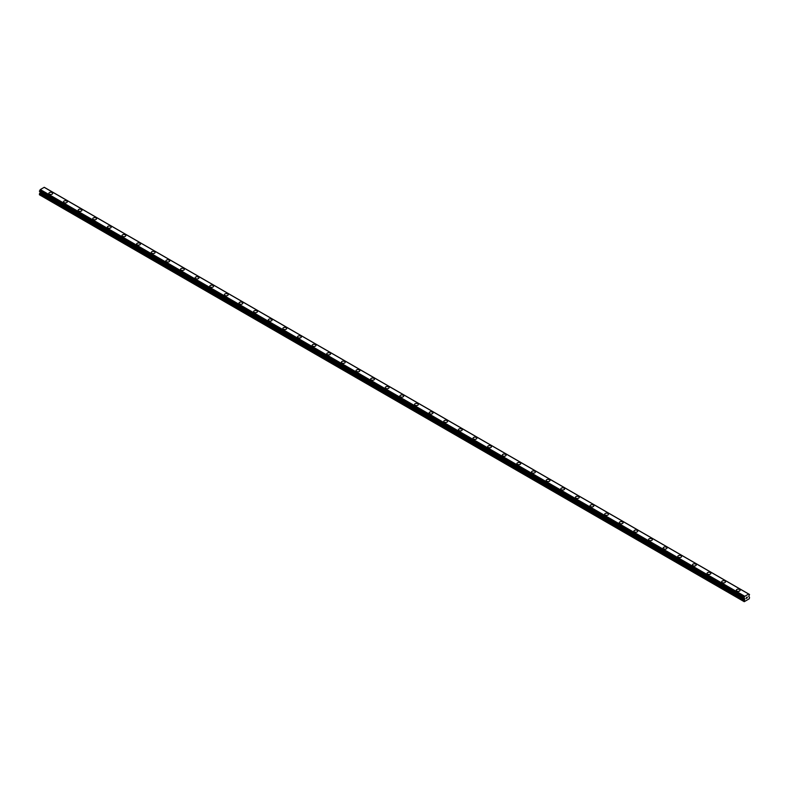 <?xml version="1.0" encoding="UTF-8"?>
<svg xmlns="http://www.w3.org/2000/svg" width="789" height="789" viewBox="0 0 789 789"><rect width="100%" height="100%" fill="white"/><g stroke="black" fill="none" stroke-linecap="round" stroke-linejoin="round"><path stroke-width="1.18" d="M48.888 193.364A1.894 1.095 180 0 1 50.062 192.348A1.894 1.095 180 0 1 52.123 192.585A1.894 1.095 180 0 1 52.685 193.364A1.894 1.095 180 0 1 51.512 194.37A1.894 1.095 180 0 1 49.441 194.133A1.894 1.095 180 0 1 48.888 193.364A1.894 1.095 180 0 1 50.062 192.348A1.894 1.095 180 0 1 52.123 192.585A1.894 1.095 180 0 1 52.685 193.364M63.515 201.806A1.894 1.095 180 0 1 64.688 200.791A1.894 1.095 180 0 1 66.749 201.027A1.894 1.095 180 0 1 67.312 201.806A1.894 1.095 180 0 1 66.138 202.812A1.894 1.095 180 0 1 64.067 202.576A1.894 1.095 180 0 1 63.515 201.806A1.894 1.095 180 0 1 64.688 200.8A1.894 1.095 180 0 1 66.749 201.037A1.894 1.095 180 0 1 67.312 201.806M78.141 210.249A1.894 1.095 180 0 1 79.314 209.243A1.894 1.095 180 0 1 81.375 209.48A1.894 1.095 180 0 1 81.938 210.249A1.894 1.095 180 0 1 80.764 211.265A1.894 1.095 180 0 1 78.693 211.028A1.894 1.095 180 0 1 78.141 210.249A1.894 1.095 180 0 1 79.314 209.243A1.894 1.095 180 0 1 81.375 209.48A1.894 1.095 180 0 1 81.938 210.249M92.767 218.691A1.894 1.095 180 0 1 93.94 217.685A1.894 1.095 180 0 1 96.002 217.922A1.894 1.095 180 0 1 96.564 218.701A1.894 1.095 180 0 1 95.39 219.707A1.894 1.095 180 0 1 93.319 219.47A1.894 1.095 180 0 1 92.767 218.691A1.894 1.095 180 0 1 93.94 217.685A1.894 1.095 180 0 1 96.002 217.922A1.894 1.095 180 0 1 96.564 218.691M107.393 227.133A1.894 1.095 180 0 1 108.566 226.127A1.894 1.095 180 0 1 110.628 226.364A1.894 1.095 180 0 1 111.19 227.143A1.894 1.095 180 0 1 110.016 228.149A1.894 1.095 180 0 1 107.945 227.913A1.894 1.095 180 0 1 107.393 227.133A1.894 1.095 180 0 1 108.566 226.127A1.894 1.095 180 0 1 110.628 226.364A1.894 1.095 180 0 1 111.19 227.133M122.019 235.586A1.894 1.095 180 0 1 123.192 234.57A1.894 1.095 180 0 1 125.254 234.806A1.894 1.095 180 0 1 125.816 235.586A1.894 1.095 180 0 1 124.642 236.592A1.894 1.095 180 0 1 122.571 236.355A1.894 1.095 180 0 1 122.019 235.586A1.894 1.095 180 0 1 123.192 234.57A1.894 1.095 180 0 1 125.254 234.806A1.894 1.095 180 0 1 125.816 235.586M136.645 244.028A1.894 1.095 180 0 1 137.819 243.012A1.894 1.095 180 0 1 139.88 243.249A1.894 1.095 180 0 1 140.442 244.028A1.894 1.095 180 0 1 139.268 245.034A1.894 1.095 180 0 1 137.197 244.797A1.894 1.095 180 0 1 136.645 244.028A1.894 1.095 180 0 1 137.819 243.022A1.894 1.095 180 0 1 139.88 243.259A1.894 1.095 180 0 1 140.442 244.028M151.271 252.47A1.894 1.095 180 0 1 152.445 251.464A1.894 1.095 180 0 1 154.506 251.701A1.894 1.095 180 0 1 155.068 252.47A1.894 1.095 180 0 1 153.894 253.486A1.894 1.095 180 0 1 151.823 253.249A1.894 1.095 180 0 1 151.271 252.47A1.894 1.095 180 0 1 152.445 251.464A1.894 1.095 180 0 1 154.506 251.701A1.894 1.095 180 0 1 155.068 252.47M165.897 260.912A1.894 1.095 180 0 1 167.071 259.906A1.894 1.095 180 0 1 169.132 260.143A1.894 1.095 180 0 1 169.694 260.922A1.894 1.095 180 0 1 168.521 261.928A1.894 1.095 180 0 1 166.449 261.692A1.894 1.095 180 0 1 165.897 260.912A1.894 1.095 180 0 1 167.071 259.906A1.894 1.095 180 0 1 169.132 260.143A1.894 1.095 180 0 1 169.694 260.912M180.523 269.365A1.894 1.095 180 0 1 181.697 268.349A1.894 1.095 180 0 1 183.758 268.585A1.894 1.095 180 0 1 184.32 269.365A1.894 1.095 180 0 1 183.147 270.371A1.894 1.095 180 0 1 181.075 270.134A1.894 1.095 180 0 1 180.523 269.365A1.894 1.095 180 0 1 181.697 268.349A1.894 1.095 180 0 1 183.758 268.585A1.894 1.095 180 0 1 184.32 269.365M195.149 277.807A1.894 1.095 180 0 1 196.323 276.791A1.894 1.095 180 0 1 198.384 277.028A1.894 1.095 180 0 1 198.946 277.807A1.894 1.095 180 0 1 197.773 278.813A1.894 1.095 180 0 1 195.702 278.576A1.894 1.095 180 0 1 195.149 277.807A1.894 1.095 180 0 1 196.323 276.791A1.894 1.095 180 0 1 198.384 277.038A1.894 1.095 180 0 1 198.946 277.807M209.775 286.249A1.894 1.095 180 0 1 210.949 285.233A1.894 1.095 180 0 1 213.01 285.47A1.894 1.095 180 0 1 213.572 286.249A1.894 1.095 180 0 1 212.399 287.255A1.894 1.095 180 0 1 210.328 287.018A1.894 1.095 180 0 1 209.775 286.249A1.894 1.095 180 0 1 210.949 285.243A1.894 1.095 180 0 1 213.01 285.48A1.894 1.095 180 0 1 213.572 286.249M224.401 294.692A1.894 1.095 180 0 1 225.575 293.686A1.894 1.095 180 0 1 227.636 293.922A1.894 1.095 180 0 1 228.199 294.692A1.894 1.095 180 0 1 227.025 295.707A1.894 1.095 180 0 1 224.954 295.471A1.894 1.095 180 0 1 224.401 294.692A1.894 1.095 180 0 1 225.575 293.686A1.894 1.095 180 0 1 227.636 293.922A1.894 1.095 180 0 1 228.199 294.692M239.028 303.134A1.894 1.095 180 0 1 240.201 302.128A1.894 1.095 180 0 1 242.262 302.365A1.894 1.095 180 0 1 242.825 303.144A1.894 1.095 180 0 1 241.651 304.15A1.894 1.095 180 0 1 239.58 303.913A1.894 1.095 180 0 1 239.028 303.134A1.894 1.095 180 0 1 240.201 302.128A1.894 1.095 180 0 1 242.262 302.365A1.894 1.095 180 0 1 242.825 303.134M253.654 311.586A1.894 1.095 180 0 1 254.827 310.57A1.894 1.095 180 0 1 256.889 310.807A1.894 1.095 180 0 1 257.451 311.586A1.894 1.095 180 0 1 256.277 312.592A1.894 1.095 180 0 1 254.206 312.355A1.894 1.095 180 0 1 253.654 311.586A1.894 1.095 180 0 1 254.827 310.57A1.894 1.095 180 0 1 256.889 310.807A1.894 1.095 180 0 1 257.451 311.586M268.28 320.028A1.894 1.095 180 0 1 269.453 319.012A1.894 1.095 180 0 1 271.515 319.249A1.894 1.095 180 0 1 272.077 320.028A1.894 1.095 180 0 1 270.903 321.034A1.894 1.095 180 0 1 268.832 320.798A1.894 1.095 180 0 1 268.28 320.028A1.894 1.095 180 0 1 269.453 319.012A1.894 1.095 180 0 1 271.515 319.259A1.894 1.095 180 0 1 272.077 320.028M282.906 328.471A1.894 1.095 180 0 1 284.079 327.455A1.894 1.095 180 0 1 286.141 327.691A1.894 1.095 180 0 1 286.703 328.471A1.894 1.095 180 0 1 285.529 329.486A1.894 1.095 180 0 1 283.468 329.24A1.894 1.095 180 0 1 282.906 328.471A1.894 1.095 180 0 1 284.079 327.465A1.894 1.095 180 0 1 286.141 327.701A1.894 1.095 180 0 1 286.703 328.471M297.532 336.913A1.894 1.095 180 0 1 298.706 335.907A1.894 1.095 180 0 1 300.767 336.144A1.894 1.095 180 0 1 301.329 336.913A1.894 1.095 180 0 1 300.155 337.929A1.894 1.095 180 0 1 298.094 337.692A1.894 1.095 180 0 1 297.532 336.913A1.894 1.095 180 0 1 298.706 335.907A1.894 1.095 180 0 1 300.767 336.144A1.894 1.095 180 0 1 301.329 336.913M312.158 345.365A1.894 1.095 180 0 1 313.332 344.349A1.894 1.095 180 0 1 315.393 344.586A1.894 1.095 180 0 1 315.955 345.365M315.393 344.586A1.894 1.095 180 0 1 315.955 345.355A1.894 1.095 180 0 1 314.781 346.371A1.894 1.095 180 0 1 312.72 346.134A1.894 1.095 180 0 1 312.158 345.355A1.894 1.095 180 0 1 313.332 344.349A1.894 1.095 180 0 1 315.393 344.586M326.784 353.807A1.894 1.095 180 0 1 327.958 352.791A1.894 1.095 180 0 1 330.019 353.028A1.894 1.095 180 0 1 330.581 353.807A1.894 1.095 180 0 1 329.407 354.813A1.894 1.095 180 0 1 327.346 354.577A1.894 1.095 180 0 1 326.784 353.807A1.894 1.095 180 0 1 327.958 352.791A1.894 1.095 180 0 1 330.019 353.028A1.894 1.095 180 0 1 330.581 353.807M341.41 362.25A1.894 1.095 180 0 1 342.584 361.234A1.894 1.095 180 0 1 344.645 361.47A1.894 1.095 180 0 1 345.207 362.25A1.894 1.095 180 0 1 344.034 363.256A1.894 1.095 180 0 1 341.972 363.019A1.894 1.095 180 0 1 341.41 362.25A1.894 1.095 180 0 1 342.584 361.244A1.894 1.095 180 0 1 344.645 361.48A1.894 1.095 180 0 1 345.207 362.25M356.036 370.692A1.894 1.095 180 0 1 357.21 369.676A1.894 1.095 180 0 1 359.271 369.923A1.894 1.095 180 0 1 359.833 370.692A1.894 1.095 180 0 1 358.66 371.708A1.894 1.095 180 0 1 356.598 371.461A1.894 1.095 180 0 1 356.036 370.692A1.894 1.095 180 0 1 357.21 369.686A1.894 1.095 180 0 1 359.271 369.923A1.894 1.095 180 0 1 359.833 370.692M370.662 379.134A1.894 1.095 180 0 1 371.836 378.128A1.894 1.095 180 0 1 373.897 378.365A1.894 1.095 180 0 1 374.459 379.134A1.894 1.095 180 0 1 373.286 380.15A1.894 1.095 180 0 1 371.224 379.913A1.894 1.095 180 0 1 370.662 379.134A1.894 1.095 180 0 1 371.836 378.128A1.894 1.095 180 0 1 373.897 378.365A1.894 1.095 180 0 1 374.459 379.134M385.288 387.577A1.894 1.095 180 0 1 386.462 386.571A1.894 1.095 180 0 1 388.523 386.807A1.894 1.095 180 0 1 389.085 387.586A1.894 1.095 180 0 1 387.912 388.592A1.894 1.095 180 0 1 385.851 388.356A1.894 1.095 180 0 1 385.288 387.577A1.894 1.095 180 0 1 386.462 386.571A1.894 1.095 180 0 1 388.523 386.807A1.894 1.095 180 0 1 389.085 387.577M399.915 396.029A1.894 1.095 180 0 1 401.088 395.013A1.894 1.095 180 0 1 403.149 395.25A1.894 1.095 180 0 1 403.712 396.029A1.894 1.095 180 0 1 402.538 397.035A1.894 1.095 180 0 1 400.477 396.798A1.894 1.095 180 0 1 399.915 396.029A1.894 1.095 180 0 1 401.088 395.013A1.894 1.095 180 0 1 403.149 395.25A1.894 1.095 180 0 1 403.712 396.029M417.776 403.702A1.894 1.095 180 0 1 418.338 404.471A1.894 1.095 180 0 1 417.164 405.477A1.894 1.095 180 0 1 415.103 405.24A1.894 1.095 180 0 1 414.541 404.471A1.894 1.095 180 0 1 415.714 403.465A1.894 1.095 180 0 1 417.776 403.702M414.541 404.471A1.894 1.095 180 0 1 415.714 403.455A1.894 1.095 180 0 1 417.776 403.692A1.894 1.095 180 0 1 418.338 404.471M429.167 412.913A1.894 1.095 180 0 1 430.34 411.897A1.894 1.095 180 0 1 432.402 412.144A1.894 1.095 180 0 1 432.964 412.913A1.894 1.095 180 0 1 431.79 413.929A1.894 1.095 180 0 1 429.729 413.692A1.894 1.095 180 0 1 429.167 412.913A1.894 1.095 180 0 1 430.34 411.907A1.894 1.095 180 0 1 432.402 412.144A1.894 1.095 180 0 1 432.964 412.913M443.793 421.356A1.894 1.095 180 0 1 444.966 420.35A1.894 1.095 180 0 1 447.028 420.586A1.894 1.095 180 0 1 447.59 421.365A1.894 1.095 180 0 1 446.416 422.371A1.894 1.095 180 0 1 444.355 422.135A1.894 1.095 180 0 1 443.793 421.356A1.894 1.095 180 0 1 444.966 420.35A1.894 1.095 180 0 1 447.028 420.586A1.894 1.095 180 0 1 447.59 421.356M458.419 429.798A1.894 1.095 180 0 1 459.592 428.792A1.894 1.095 180 0 1 461.654 429.029A1.894 1.095 180 0 1 462.216 429.808A1.894 1.095 180 0 1 461.042 430.814A1.894 1.095 180 0 1 458.981 430.577A1.894 1.095 180 0 1 458.419 429.798A1.894 1.095 180 0 1 459.592 428.792A1.894 1.095 180 0 1 461.654 429.029A1.894 1.095 180 0 1 462.216 429.798M473.045 438.25A1.894 1.095 180 0 1 474.219 437.234A1.894 1.095 180 0 1 476.28 437.471A1.894 1.095 180 0 1 476.842 438.25A1.894 1.095 180 0 1 475.668 439.256A1.894 1.095 180 0 1 473.607 439.019A1.894 1.095 180 0 1 473.045 438.25A1.894 1.095 180 0 1 474.219 437.234A1.894 1.095 180 0 1 476.28 437.471A1.894 1.095 180 0 1 476.842 438.25M487.671 446.692A1.894 1.095 180 0 1 488.845 445.677A1.894 1.095 180 0 1 490.906 445.913A1.894 1.095 180 0 1 491.468 446.692A1.894 1.095 180 0 1 490.294 447.698A1.894 1.095 180 0 1 488.233 447.462A1.894 1.095 180 0 1 487.671 446.692A1.894 1.095 180 0 1 488.845 445.686A1.894 1.095 180 0 1 490.906 445.923A1.894 1.095 180 0 1 491.468 446.692M502.297 455.135A1.894 1.095 180 0 1 503.471 454.129A1.894 1.095 180 0 1 505.532 454.365A1.894 1.095 180 0 1 506.094 455.135A1.894 1.095 180 0 1 504.921 456.15A1.894 1.095 180 0 1 502.859 455.914A1.894 1.095 180 0 1 502.297 455.135A1.894 1.095 180 0 1 503.471 454.129A1.894 1.095 180 0 1 505.532 454.365A1.894 1.095 180 0 1 506.094 455.135M516.923 463.577A1.894 1.095 180 0 1 518.097 462.571A1.894 1.095 180 0 1 520.168 462.808A1.894 1.095 180 0 1 520.72 463.587A1.894 1.095 180 0 1 519.547 464.593A1.894 1.095 180 0 1 517.485 464.356A1.894 1.095 180 0 1 516.923 463.577A1.894 1.095 180 0 1 518.097 462.571A1.894 1.095 180 0 1 520.168 462.808A1.894 1.095 180 0 1 520.72 463.577M531.549 472.019A1.894 1.095 180 0 1 532.723 471.013A1.894 1.095 180 0 1 534.794 471.25A1.894 1.095 180 0 1 535.346 472.029A1.894 1.095 180 0 1 534.173 473.035A1.894 1.095 180 0 1 532.111 472.798A1.894 1.095 180 0 1 531.549 472.019A1.894 1.095 180 0 1 532.723 471.013A1.894 1.095 180 0 1 534.794 471.25A1.894 1.095 180 0 1 535.346 472.019M546.175 480.471A1.894 1.095 180 0 1 547.349 479.456A1.894 1.095 180 0 1 549.42 479.692A1.894 1.095 180 0 1 549.972 480.471A1.894 1.095 180 0 1 548.799 481.477A1.894 1.095 180 0 1 546.738 481.241A1.894 1.095 180 0 1 546.175 480.471A1.894 1.095 180 0 1 547.349 479.456A1.894 1.095 180 0 1 549.42 479.692A1.894 1.095 180 0 1 549.972 480.471M560.801 488.914A1.894 1.095 180 0 1 561.975 487.898A1.894 1.095 180 0 1 564.046 488.135A1.894 1.095 180 0 1 564.599 488.914A1.894 1.095 180 0 1 563.425 489.92A1.894 1.095 180 0 1 561.364 489.683A1.894 1.095 180 0 1 560.801 488.914A1.894 1.095 180 0 1 561.975 487.908A1.894 1.095 180 0 1 564.046 488.144A1.894 1.095 180 0 1 564.599 488.914M575.428 497.356A1.894 1.095 180 0 1 576.601 496.35A1.894 1.095 180 0 1 578.672 496.587A1.894 1.095 180 0 1 579.225 497.356A1.894 1.095 180 0 1 578.051 498.372A1.894 1.095 180 0 1 575.99 498.135A1.894 1.095 180 0 1 575.428 497.356A1.894 1.095 180 0 1 576.601 496.35A1.894 1.095 180 0 1 578.672 496.587A1.894 1.095 180 0 1 579.225 497.356M590.054 505.798A1.894 1.095 180 0 1 591.227 504.792A1.894 1.095 180 0 1 593.298 505.029A1.894 1.095 180 0 1 593.851 505.808A1.894 1.095 180 0 1 592.677 506.814A1.894 1.095 180 0 1 590.616 506.577A1.894 1.095 180 0 1 590.054 505.798A1.894 1.095 180 0 1 591.227 504.792A1.894 1.095 180 0 1 593.298 505.029A1.894 1.095 180 0 1 593.851 505.798M604.68 514.241A1.894 1.095 180 0 1 605.853 513.235A1.894 1.095 180 0 1 607.924 513.471A1.894 1.095 180 0 1 608.477 514.25A1.894 1.095 180 0 1 607.303 515.256A1.894 1.095 180 0 1 605.242 515.02A1.894 1.095 180 0 1 604.68 514.241A1.894 1.095 180 0 1 605.853 513.235A1.894 1.095 180 0 1 607.924 513.471A1.894 1.095 180 0 1 608.477 514.241M619.306 522.693A1.894 1.095 180 0 1 620.479 521.677A1.894 1.095 180 0 1 622.551 521.914A1.894 1.095 180 0 1 623.103 522.693A1.894 1.095 180 0 1 621.929 523.699A1.894 1.095 180 0 1 619.868 523.462A1.894 1.095 180 0 1 619.306 522.693A1.894 1.095 180 0 1 620.479 521.677A1.894 1.095 180 0 1 622.551 521.923A1.894 1.095 180 0 1 623.103 522.693M633.932 531.135A1.894 1.095 180 0 1 635.106 530.119A1.894 1.095 180 0 1 637.177 530.356A1.894 1.095 180 0 1 637.729 531.135A1.894 1.095 180 0 1 636.555 532.141A1.894 1.095 180 0 1 634.494 531.904A1.894 1.095 180 0 1 633.932 531.135A1.894 1.095 180 0 1 635.106 530.129A1.894 1.095 180 0 1 637.177 530.366A1.894 1.095 180 0 1 637.729 531.135M648.558 539.577A1.894 1.095 180 0 1 649.732 538.571A1.894 1.095 180 0 1 651.803 538.808A1.894 1.095 180 0 1 652.355 539.577A1.894 1.095 180 0 1 651.181 540.593A1.894 1.095 180 0 1 649.12 540.357A1.894 1.095 180 0 1 648.558 539.577A1.894 1.095 180 0 1 649.732 538.571A1.894 1.095 180 0 1 651.803 538.808A1.894 1.095 180 0 1 652.355 539.577M663.184 548.02A1.894 1.095 180 0 1 664.358 547.014A1.894 1.095 180 0 1 666.429 547.25A1.894 1.095 180 0 1 666.981 548.03A1.894 1.095 180 0 1 665.808 549.036A1.894 1.095 180 0 1 663.746 548.799A1.894 1.095 180 0 1 663.184 548.02A1.894 1.095 180 0 1 664.358 547.014A1.894 1.095 180 0 1 666.429 547.25A1.894 1.095 180 0 1 666.981 548.02M677.81 556.472A1.894 1.095 180 0 1 678.984 555.456A1.894 1.095 180 0 1 681.055 555.693A1.894 1.095 180 0 1 681.607 556.472A1.894 1.095 180 0 1 680.434 557.478A1.894 1.095 180 0 1 678.372 557.241A1.894 1.095 180 0 1 677.81 556.472A1.894 1.095 180 0 1 678.984 555.456A1.894 1.095 180 0 1 681.055 555.693A1.894 1.095 180 0 1 681.607 556.472M692.436 564.914A1.894 1.095 180 0 1 693.61 563.898A1.894 1.095 180 0 1 695.681 564.135A1.894 1.095 180 0 1 696.233 564.914A1.894 1.095 180 0 1 695.06 565.92A1.894 1.095 180 0 1 692.998 565.683A1.894 1.095 180 0 1 692.436 564.914A1.894 1.095 180 0 1 693.61 563.898A1.894 1.095 180 0 1 695.681 564.145A1.894 1.095 180 0 1 696.233 564.914M707.062 573.356A1.894 1.095 180 0 1 708.236 572.341A1.894 1.095 180 0 1 710.307 572.577A1.894 1.095 180 0 1 710.859 573.356A1.894 1.095 180 0 1 709.686 574.362A1.894 1.095 180 0 1 707.625 574.126A1.894 1.095 180 0 1 707.062 573.356A1.894 1.095 180 0 1 708.236 572.35A1.894 1.095 180 0 1 710.307 572.587A1.894 1.095 180 0 1 710.859 573.356M721.688 581.799A1.894 1.095 180 0 1 722.862 580.793A1.894 1.095 180 0 1 724.933 581.029A1.894 1.095 180 0 1 725.486 581.799A1.894 1.095 180 0 1 724.312 582.815A1.894 1.095 180 0 1 722.251 582.578A1.894 1.095 180 0 1 721.688 581.799A1.894 1.095 180 0 1 722.862 580.793A1.894 1.095 180 0 1 724.933 581.029A1.894 1.095 180 0 1 725.486 581.799M736.315 590.251A1.894 1.095 180 0 1 737.488 589.235A1.894 1.095 180 0 1 739.559 589.472A1.894 1.095 180 0 1 740.112 590.251M739.559 589.472A1.894 1.095 180 0 1 740.112 590.241A1.894 1.095 180 0 1 738.938 591.257A1.894 1.095 180 0 1 736.877 591.02A1.894 1.095 180 0 1 736.315 590.241A1.894 1.095 180 0 1 737.488 589.235A1.894 1.095 180 0 1 739.559 589.472M746.098 598.575L746.601 597.293M747.282 597.47L747.015 597.983L747.282 597.47M746.897 598.111L747.39 597.036M744.5 598.427L743.948 597.776L744.806 596.287L748.682 594.048L749.511 594.462L748.771 596.346L749.55 597.441L749.254 598.792L744.234 601.691L744.648 599.216L40.16 192.486L39.45 193.946L39.45 194.784L743.948 601.514M744.648 599.216L744.491 598.407M40.219 191.865L40.16 192.486M39.45 191.362L743.948 598.111L39.45 191.362L40.318 189.557L44.263 187.309L748.761 594.048L44.263 187.309M748.682 594.048L44.194 187.318M744.806 596.287L40.318 189.557M744.54 598.456L744.047 598.18M744.737 596.376L40.239 189.636M744.52 596.74L40.032 190.001M744.491 596.839L39.992 190.1M744.057 597.579L39.558 190.839M743.948 597.776L39.45 191.046M744.727 598.673L40.229 191.944M744.727 598.979L40.229 192.25M744.086 600.202L39.588 193.463M743.948 600.685L39.45 193.946M749.511 594.462L45.022 187.733M743.978 598.18L39.489 191.441"/></g></svg>
